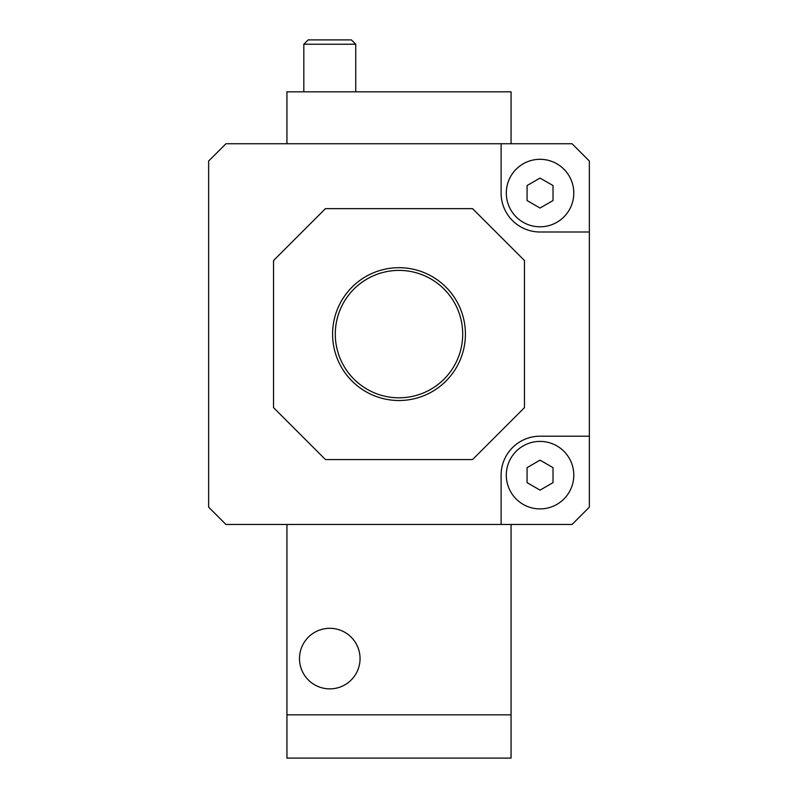 <?xml version="1.0" encoding="UTF-8"?>
<svg xmlns="http://www.w3.org/2000/svg" width="798" height="798" viewBox="0 0 798 798"><rect width="100%" height="100%" fill="white"/><g stroke="black" fill="none" stroke-linecap="round" stroke-linejoin="round"><path stroke-width="1.2" d="M511.059 143.74L511.059 91.82L286.941 91.82L286.941 143.74M360.058 658.589A30.284 30.284 0 0 1 314.631 684.814A30.284 30.284 0 0 1 314.631 632.365A30.284 30.284 0 0 1 360.058 658.589M511.059 524.466L511.059 714.838L286.941 714.838L286.941 758.1L511.059 758.1L511.059 714.838M286.941 524.466L286.941 714.838M472.546 459.568L524.466 407.648L524.466 260.547L472.546 208.637L325.454 208.637L273.534 260.547L273.534 407.648L325.454 459.568L472.546 459.568M332.586 334.103A66.414 66.414 0 0 0 432.207 391.619A66.414 66.414 0 0 0 432.207 276.587A66.414 66.414 0 0 0 332.586 334.103M527.069 200.547L540.047 208.049L553.024 200.547L553.024 185.565L540.047 178.074L527.069 185.565L527.069 200.547M540.047 490.132L553.024 482.64L553.024 467.648L540.047 460.157L527.069 467.648L527.069 482.64L540.047 490.132M506.301 193.056A33.745 33.745 0 0 0 556.914 222.283A33.745 33.745 0 0 0 556.914 163.829A33.745 33.745 0 0 0 506.301 193.056M506.301 475.149A33.745 33.745 0 0 0 556.914 504.376A33.745 33.745 0 0 0 556.914 445.922A33.745 33.745 0 0 0 506.301 475.149M589.363 231.999L589.363 161.046L572.056 143.74L501.104 143.74L501.104 193.056A38.942 38.942 0 0 0 540.047 231.999L589.363 231.999L589.363 436.207L540.047 436.207A38.942 38.942 0 0 0 501.104 475.149L501.104 524.466L572.056 524.466L589.363 507.159L589.363 436.207M501.104 143.74L225.944 143.74L208.637 161.046L208.637 507.159L225.944 524.466L501.104 524.466M351.409 39.9L308.148 39.9L303.819 44.229L355.738 44.229L351.409 39.9M355.738 91.82L355.738 44.229M335.29 334.103A63.71 63.71 0 0 0 430.85 389.274A63.71 63.71 0 0 0 430.85 278.931A63.71 63.71 0 0 0 335.29 334.103M303.819 91.82L303.819 44.229"/></g></svg>
